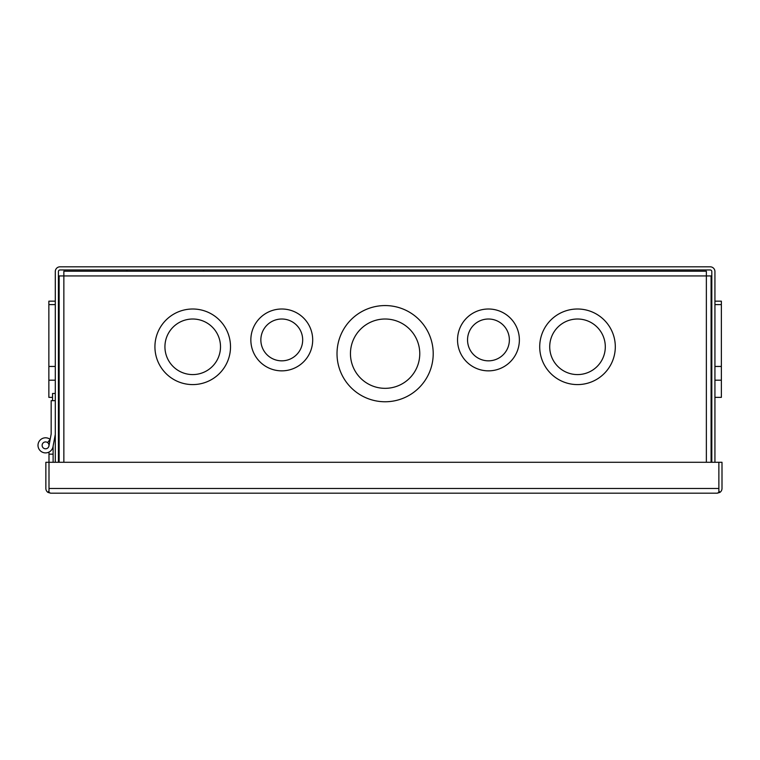 <?xml version="1.0" encoding="UTF-8"?>
<svg xmlns="http://www.w3.org/2000/svg" width="760" height="760" viewBox="0 0 760 760"><rect width="100%" height="100%" fill="white"/><g stroke="black" fill="none" stroke-linecap="round" stroke-linejoin="round"><path stroke-width="1.14" d="M717.269 493.183A4.731 4.731 0 0 0 717.278 493.183L50.587 493.183A4.731 4.731 0 0 0 50.587 493.183L47.984 492.404A4.731 4.731 0 0 1 45.857 488.461L45.857 462.289L48.991 462.289L49.001 488.585M50.578 493.183L49.001 492.404L49.001 462.289L718.865 462.289L718.875 490.884L719.872 492.404A4.731 4.731 0 0 0 722 488.461L722 462.289L718.865 462.289L718.865 488.594M719.872 492.404L717.278 493.183L718.865 492.404L718.865 488.461L49.001 488.461M47.984 492.404L48.991 490.884L48.991 488.461M45.562 441.921A3.439 3.439 0 0 1 48.991 445.36A3.439 3.439 0 0 1 45.562 448.799A3.439 3.439 0 0 1 42.123 445.36A3.439 3.439 0 0 1 45.562 441.921A3.439 3.439 0 0 1 48.991 445.36A3.439 3.439 0 0 1 45.562 448.799A3.439 3.439 0 0 1 42.123 445.36A3.439 3.439 0 0 1 45.562 441.921M48.991 462.289L48.991 454.157L53.114 454.157L53.114 446.053L55.29 434.397L52.991 446.747A7.562 7.562 0 0 1 38 445.36A7.562 7.562 0 0 1 50.122 439.327L47.595 442.595M48.934 445.987L51.167 434.017L51.167 400.672L55.29 400.672M53.114 454.157L53.114 462.289M48.991 454.157L48.991 452.095M50.692 436.563L51.167 434.017M714.932 397.366L721.364 397.366L721.364 301.169L714.932 301.169M721.364 304.608L714.932 304.608M721.364 366.453L714.932 366.453M721.364 380.19L714.932 380.19M55.29 301.169L48.858 301.169L48.858 366.453L55.29 366.453M48.858 366.453L48.858 397.366L52.535 397.366M48.858 304.608L55.29 304.608M48.858 380.19L55.29 380.19M55.29 393.471L52.535 393.471L52.535 400.672M202.91 271.216L204.174 269.952M127.547 271.216L126.284 269.952M55.29 462.289L55.29 271.538A4.731 4.731 0 0 1 60.011 266.817L710.211 266.817A4.731 4.731 0 0 1 714.932 271.538L714.932 462.289M711.806 462.289L711.806 271.538A1.596 1.596 0 0 0 710.211 269.952L60.011 269.952A1.596 1.596 0 0 0 58.425 271.538L58.425 462.289M433.209 353.666A48.099 48.099 0 0 1 385.111 401.764A48.099 48.099 0 0 1 337.012 353.666A48.099 48.099 0 0 1 385.111 305.567A48.099 48.099 0 0 1 433.209 353.666M312.692 339.929A30.922 30.922 0 0 1 281.77 370.851A30.922 30.922 0 0 1 250.847 339.929A30.922 30.922 0 0 1 281.77 309.006A30.922 30.922 0 0 1 312.692 339.929M230.508 346.798A37.791 37.791 0 0 1 192.717 384.588A37.791 37.791 0 0 1 154.926 346.798A37.791 37.791 0 0 1 192.717 309.006A37.791 37.791 0 0 1 230.508 346.798M519.375 339.929A30.922 30.922 0 0 1 488.461 370.851A30.922 30.922 0 0 1 457.539 339.929A30.922 30.922 0 0 1 488.461 309.006A30.922 30.922 0 0 1 519.375 339.929M615.306 346.798A37.791 37.791 0 0 1 577.505 384.588A37.791 37.791 0 0 1 539.714 346.798A37.791 37.791 0 0 1 577.505 309.006A37.791 37.791 0 0 1 615.306 346.798M419.767 353.666A34.656 34.656 0 0 0 385.111 319.01A34.656 34.656 0 0 0 350.455 353.666A34.656 34.656 0 0 0 385.111 388.331A34.656 34.656 0 0 0 419.767 353.666M302.68 339.929A20.919 20.919 0 0 0 281.77 319.01A20.919 20.919 0 0 0 260.851 339.929A20.919 20.919 0 0 0 281.77 360.838A20.919 20.919 0 0 0 302.68 339.929M220.505 346.798A27.787 27.787 0 0 0 192.717 319.01A27.787 27.787 0 0 0 164.93 346.798A27.787 27.787 0 0 0 192.717 374.585A27.787 27.787 0 0 0 220.505 346.798M509.371 339.929A20.919 20.919 0 0 0 488.461 319.01A20.919 20.919 0 0 0 467.542 339.929A20.919 20.919 0 0 0 488.461 360.838A20.919 20.919 0 0 0 509.371 339.929M605.302 346.798A27.787 27.787 0 0 0 577.505 319.01A27.787 27.787 0 0 0 549.717 346.798A27.787 27.787 0 0 0 577.505 374.585A27.787 27.787 0 0 0 605.302 346.798M711.084 462.289L711.084 275.937L706.363 275.937L706.363 271.216L63.859 271.216L63.859 275.937L59.137 275.937L59.137 462.289M63.859 462.289L63.859 275.937L706.363 275.937L706.363 462.289M390.336 271.216L390.336 269.952M379.886 271.216L379.886 269.952"/></g></svg>
